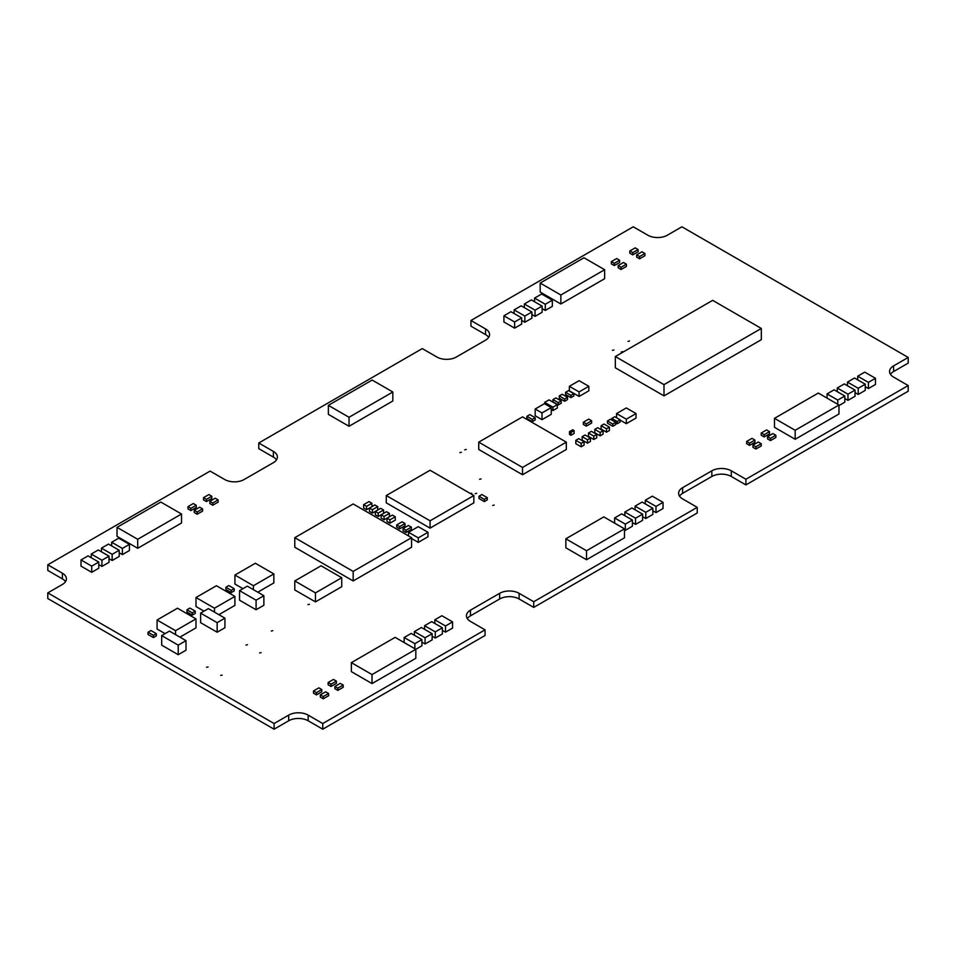 <?xml version="1.0" encoding="UTF-8"?>
<svg xmlns="http://www.w3.org/2000/svg" width="956" height="956" viewBox="0 0 956 956"><rect width="100%" height="100%" fill="white"/><g stroke="black" fill="none" stroke-linecap="round" stroke-linejoin="round"><path stroke-width="1.43" d="M633.242 226.799L647.845 235.224A13.766 7.947 0 0 0 667.312 235.224L681.903 226.799L908.2 357.448L893.597 365.873A13.766 7.947 0 0 0 889.57 371.49A13.766 7.947 0 0 0 893.597 377.106L908.2 385.543L745.907 479.243L731.304 470.818A13.766 7.947 0 0 0 711.838 470.818L682.632 487.668A13.766 7.947 0 0 0 678.605 493.296A13.766 7.947 0 0 0 682.632 498.913L697.235 507.337L533.723 601.742L519.12 593.317A13.766 7.947 0 0 0 499.653 593.317L470.46 610.167A13.766 7.947 0 0 0 466.432 615.795A13.766 7.947 0 0 0 470.46 621.412L485.05 629.837L322.758 723.537L308.155 715.112A13.766 7.947 0 0 0 288.688 715.112L274.097 723.537L47.8 592.887L62.403 584.463A13.766 7.947 0 0 0 66.43 578.846A13.766 7.947 0 0 0 62.403 573.23L47.8 564.793L210.093 471.093L224.696 479.518A13.766 7.947 0 0 0 244.162 479.518L273.368 462.668A13.766 7.947 0 0 0 277.395 457.04A13.766 7.947 0 0 0 273.368 451.423L258.765 442.998L422.277 348.593L436.88 357.018A13.766 7.947 0 0 0 456.347 357.018L485.54 340.169A13.766 7.947 0 0 0 489.568 334.54A13.766 7.947 0 0 0 485.54 328.924L470.95 320.499L633.242 226.799M890.478 374.322A13.766 7.947 0 0 1 893.597 371.537L908.2 363.113L908.2 357.448M745.907 479.243L745.907 484.907L908.2 391.207L908.2 385.543M745.907 484.907L731.304 476.482A13.766 7.947 0 0 0 711.838 476.482L682.632 493.332A13.766 7.947 0 0 0 679.513 496.128M533.723 601.742L533.723 607.407L697.235 513.002L697.235 507.337M533.723 607.407L519.12 598.982A13.766 7.947 0 0 0 499.653 598.982L470.46 615.831A13.766 7.947 0 0 0 467.329 618.628M322.758 723.537L322.758 729.201L485.05 635.501L485.05 629.837M322.758 729.201L308.155 720.776A13.766 7.947 0 0 0 288.688 720.776L274.097 729.201L274.097 723.537M274.097 729.201L47.8 598.552L47.8 592.887M65.522 581.678A13.766 7.947 0 0 0 62.403 578.894L47.8 570.457L47.8 564.793M276.487 459.872A13.766 7.947 0 0 0 273.368 457.088L258.765 448.663L258.765 442.998M488.671 337.372A13.766 7.947 0 0 0 485.54 334.588L470.95 326.163L470.95 320.499M628.008 341.364L629.478 341.005L628.008 341.364M612.438 350.35L613.907 349.992L612.438 350.35M621.197 352.035L622.667 351.689L621.197 352.035M459.872 452.618L461.342 452.272L459.872 452.618M464.736 449.81L466.205 449.463L464.736 449.81M479.577 479.315L481.047 478.956L479.577 479.315M470.818 493.786L471.798 493.296L470.089 493.368M475.204 493.643L476.674 493.296L475.204 493.643M492.722 505.437L494.192 505.091L492.722 505.437M307.975 604.622L309.445 604.276L307.975 604.622M271.289 631.032L272.759 630.685L271.289 631.032M245.991 645.085L247.461 644.726L245.991 645.085M206.568 667.276L208.038 666.93L206.568 667.276M259.614 652.948L261.084 652.601L259.614 652.948M220.681 675.426L222.151 675.079L220.681 675.426M487.249 497.646L487.249 499.892L484.322 501.577L484.322 499.331L478.968 496.236L481.896 494.551L487.249 497.646L484.322 499.331M484.322 501.577L478.968 498.482L478.968 496.236M531.895 314.524L535.061 316.352L542.112 312.277L542.112 306.099L531.405 299.921L524.354 303.984L535.061 310.174L542.112 306.099M524.354 307.641L524.354 303.984M535.061 316.352L535.061 310.174M119.213 552.783L122.38 554.611L129.43 550.537L129.43 544.358L118.735 538.18L111.673 542.243L122.38 548.433L129.43 544.358M111.673 545.9L111.673 542.243M122.38 554.611L122.38 548.433M108.996 558.686L112.163 560.515L119.213 556.44L119.213 550.262L108.506 544.072L101.456 548.147L112.163 554.325L119.213 550.262M101.456 551.803L101.456 548.147M112.163 560.515L112.163 554.325M98.779 564.59L101.945 566.406L108.996 562.343L108.996 556.153L98.289 549.975L91.238 554.05L101.945 560.228L108.996 556.153M91.238 557.707L91.238 554.05M101.945 566.406L101.945 560.228M81.009 559.953L81.009 566.131L91.716 572.309L98.779 568.234L98.779 562.056L88.072 555.878L81.009 559.953L91.716 566.131L98.779 562.056M91.716 572.309L91.716 566.131M372.027 674.577L372.027 683.576L415.824 658.29L415.824 649.291L372.027 674.577L351.354 662.639L395.151 637.353L415.824 649.291L421.919 645.79L421.919 639.6L411.211 633.422L404.149 637.497L414.856 643.675L421.919 639.6M404.149 642.552L404.149 637.497M414.856 648.742L414.856 643.675M421.919 642.133L425.073 643.962L432.136 639.887L432.136 633.708L421.429 627.518L414.366 631.593L425.073 637.772L432.136 633.708M414.366 635.25L414.366 631.593M425.073 643.962L425.073 637.772M432.136 636.23L435.291 638.058L442.353 633.983L442.353 627.805L431.646 621.627L424.595 625.69L435.291 631.88L442.353 627.805M424.595 629.347L424.595 625.69M435.291 638.058L435.291 631.88M442.353 630.327L445.52 632.155L452.57 628.08L452.57 621.902L441.863 615.724L434.813 619.799L445.52 625.977L452.57 621.902M434.813 623.443L434.813 619.799M445.52 632.155L445.52 625.977M503.92 315.791L503.92 321.969L514.615 328.147L521.677 324.084L521.677 317.894L510.97 311.716L503.92 315.791L514.615 321.969L521.677 317.894M514.615 328.147L514.615 321.969M521.677 320.427L524.844 322.256L531.895 318.181L531.895 312.003L521.187 305.812L514.137 309.887L524.844 316.066L531.895 312.003M514.137 313.544L514.137 309.887M524.844 322.256L524.844 316.066M542.112 308.621L545.279 310.449L552.341 306.374L552.341 300.196L541.634 294.018L534.571 298.093L545.279 304.271L552.341 300.196M534.571 301.738L534.571 298.093M545.279 310.449L545.279 304.271M844.817 398.533L847.972 400.361L855.034 396.286L855.034 390.108L844.327 383.93L837.265 387.993L847.972 394.183L855.034 390.108M837.265 391.649L837.265 387.993M847.972 400.361L847.972 394.183M865.252 386.738L868.418 388.554L875.469 384.491L875.469 378.301L864.762 372.123L857.711 376.198L868.418 382.376L875.469 378.301M857.711 379.855L857.711 376.198M868.418 388.554L868.418 382.376M838.974 405.559L844.817 402.189L844.817 396.011L834.11 389.821L827.048 393.896L837.755 400.074L844.817 396.011M827.048 398.114L827.048 393.896M837.755 404.292L837.755 400.074M855.034 392.629L858.201 394.458L865.252 390.383L865.252 384.204L854.545 378.026L847.494 382.101L858.201 388.279L865.252 384.204M847.494 385.746L847.494 382.101M858.201 394.458L858.201 388.279M569.501 431.622L569.501 434.43L570.947 435.267L574.114 433.438L574.114 430.63L572.656 429.794L569.501 431.622L570.947 432.459L574.114 430.63M570.947 435.267L570.947 432.459M321.061 565.785L341.734 577.723L315.456 592.887L294.783 580.949L321.061 565.785M315.456 592.887L315.456 601.886L341.734 586.709L341.734 577.723M315.456 601.886L294.783 589.948L294.783 580.949M642.002 251.798L636.648 254.894L639.564 256.578L644.918 253.483L642.002 251.798M639.564 256.578L639.564 258.825L636.648 257.14L636.648 254.894M639.564 258.825L644.918 255.73L644.918 253.483M255.36 563.251L273.846 573.923L253.412 585.729L234.925 575.046L255.36 563.251M257.785 592.194L273.846 582.921L273.846 573.923M253.412 589.661L253.412 585.729M242.955 588.681L234.925 584.044L234.925 575.046M216.426 585.729L234.913 596.401L214.479 608.207L195.992 597.524L216.426 585.729M218.852 614.672L234.913 605.399L234.913 596.401M214.479 612.139L214.479 608.207M204.022 611.159L195.992 606.522L195.992 597.524M177.493 608.207L195.98 618.879L175.546 630.685L157.059 620.002L177.493 608.207M179.919 637.15L195.98 627.877L195.98 618.879M175.546 634.617L175.546 630.685M165.089 633.637L157.059 629L157.059 620.002M160.823 502.067L181.509 514.005L137.712 539.292L117.026 527.354L160.823 502.067M137.712 539.292L137.712 548.29L181.509 523.004L181.509 514.005M137.712 548.29L117.026 536.352L117.026 527.354M372.027 683.576L351.354 671.638L351.354 662.639M583.973 257.773L604.646 269.712L560.849 294.998L540.176 283.06L583.973 257.773M560.849 294.998L560.849 303.984L604.646 278.698L604.646 269.712M560.849 303.984L540.176 292.046L540.176 283.06M818.288 393.059L838.974 404.997L795.177 430.284L774.491 418.346L818.288 393.059M795.177 430.284L795.177 439.27L838.974 413.984L838.974 404.997M795.177 439.27L774.491 427.332L774.491 418.346M199.637 507.194L194.283 510.289L197.199 511.974L202.553 508.879L199.637 507.194M197.199 511.974L197.199 514.22L194.283 512.535L194.283 510.289M197.199 514.22L202.553 511.137L202.553 508.879M333.465 679.429L328.111 682.524L331.027 684.209L336.381 681.114L333.465 679.429M331.027 684.209L331.027 686.456L328.111 684.771L328.111 682.524M331.027 686.456L336.381 683.361L336.381 681.114M623.503 262.482L618.162 265.565L621.077 267.25L626.431 264.167L623.503 262.482M621.077 267.25L621.077 269.496L618.162 267.811L618.162 265.565M621.077 269.496L626.431 266.413L626.431 264.167M766.581 429.937L761.227 433.02L764.155 434.705L769.508 431.622L766.581 429.937M764.155 434.705L764.155 436.952L761.227 435.267L761.227 433.02M764.155 436.952L769.508 433.869L769.508 431.622M353.17 571.401L353.17 580.949L411.57 547.238L411.57 537.678L353.17 571.401L294.783 537.678L353.17 503.967L411.57 537.678M353.17 580.949L294.783 547.238L294.783 537.678M395.27 516.754L395.27 520.124L389.917 523.219L387.001 521.522L387.001 518.152L392.354 515.069L395.27 516.754L389.917 519.837L387.001 518.152L384.073 519.837L384.073 516.467L381.157 514.782L386.511 511.699L389.427 513.384L384.073 516.467M389.917 523.219L389.917 519.837M430.069 470.256L473.853 495.543L430.069 520.817L386.272 495.543L430.069 470.256M430.069 520.817L430.069 528.13L473.853 502.844L473.853 495.543M430.069 528.13L386.272 502.844L386.272 495.543M603.798 516.897L624.483 528.835L586.518 550.74L565.844 538.802L603.798 516.897M586.518 550.74L586.518 559.738L624.483 537.822L624.483 528.835M586.518 559.738L565.844 547.8L565.844 538.802M522.526 416.876L566.322 442.15L522.526 467.436L478.741 442.15L522.526 416.876M522.526 467.436L522.526 474.738L566.322 449.463L566.322 442.15M522.526 474.738L478.741 449.463L478.741 442.15M561.22 400.994L561.22 403.241L558.292 404.926L558.292 402.679L552.938 399.584L555.866 397.899L561.22 400.994L558.292 402.679M558.292 404.926L552.938 401.831L552.938 399.584M535.181 417.712L535.181 419.959L532.265 421.644L532.265 419.397L526.911 416.302L529.827 414.617L535.181 417.712L532.265 419.397M532.265 421.644L526.911 418.549L526.911 416.302M544.43 403.659L551.242 407.591L541.992 412.932L535.181 409.001L544.43 403.659M541.992 412.932L541.992 419.672L551.242 414.342L551.242 407.591M541.992 419.672L535.181 415.74L535.181 409.001M552.938 407.172L552.938 410.542L557.324 408.021L557.324 404.651L552.938 407.172L544.681 402.392L549.055 399.871L557.324 404.651M544.681 403.802L544.681 402.392M552.938 410.542L551.242 409.562M234.184 588.681L234.184 590.928L231.268 592.612L231.268 590.366L225.915 587.271L228.831 585.586L234.184 588.681L231.268 590.366M231.268 592.612L225.915 589.517L225.915 587.271M195.251 611.159L195.251 613.405L192.335 615.09L192.335 612.844L186.982 609.749L189.897 608.064L195.251 611.159L192.335 612.844M192.335 615.09L186.982 611.995L186.982 609.749M156.318 633.637L156.318 635.883L153.402 637.568L153.402 635.322L148.049 632.227L150.964 630.542L156.318 633.637L153.402 635.322M153.402 637.568L148.049 634.473L148.049 632.227M208.886 494.551L203.532 497.646L206.448 499.331L211.802 496.236L208.886 494.551M206.448 499.331L206.448 501.577L203.532 499.892L203.532 497.646M206.448 501.577L211.802 498.482L211.802 496.236M215.208 498.207L209.854 501.303L212.77 502.987L218.123 499.892L215.208 498.207M212.77 502.987L212.77 505.234L209.854 503.549L209.854 501.303M212.77 505.234L218.123 502.139L218.123 499.892M325.673 691.797L320.32 694.881L323.248 696.566L328.601 693.482L325.673 691.797M323.248 696.566L323.248 698.812L320.32 697.127L320.32 694.881M323.248 698.812L328.601 695.729L328.601 693.482M318.862 687.854L313.508 690.949L316.436 692.634L321.79 689.539L318.862 687.854M316.436 692.634L316.436 694.881L313.508 693.196L313.508 690.949M316.436 694.881L321.79 691.797L321.79 689.539M635.19 247.867L629.837 250.962L632.753 252.647L638.106 249.552L635.19 247.867M632.753 252.647L632.753 254.894L629.837 253.209L629.837 250.962M632.753 254.894L638.106 251.798L638.106 249.552M758.311 442.019L752.958 445.102L755.873 446.787L761.227 443.704L758.311 442.019M755.873 446.787L755.873 449.033L752.958 447.348L752.958 445.102M755.873 449.033L761.227 445.95L761.227 443.704M751.99 438.362L746.636 441.457L749.552 443.142L754.905 440.047L751.99 438.362M749.552 443.142L749.552 445.388L746.636 443.704L746.636 441.457M749.552 445.388L754.905 442.293L754.905 440.047M193.303 503.549L187.962 506.632L190.877 508.317L196.231 505.234L193.303 503.549M190.877 508.317L190.877 510.564L187.962 508.879L187.962 506.632M190.877 510.564L196.231 507.481L196.231 505.234M340.276 683.361L334.923 686.456L337.838 688.141L343.192 685.046L340.276 683.361M337.838 688.141L337.838 690.387L334.923 688.702L334.923 686.456M337.838 690.387L343.192 687.292L343.192 685.046M616.692 258.538L611.338 261.633L614.266 263.318L619.619 260.223L616.692 258.538M614.266 263.318L614.266 265.565L611.338 263.88L611.338 261.633M614.266 265.565L619.619 262.482L619.619 260.223M772.914 433.582L767.56 436.677L770.476 438.362L775.83 435.267L772.914 433.582M770.476 438.362L770.476 440.608L767.56 438.924L767.56 436.677M770.476 440.608L775.83 437.513L775.83 435.267M588.717 419.11L583.363 422.205L586.279 423.89L591.633 420.795L588.717 419.11M586.279 423.89L586.279 426.137L583.363 424.452L583.363 422.205M586.279 426.137L591.633 423.054L591.633 420.795M567.541 397.338L567.541 399.584L564.626 401.269L564.626 399.022L559.272 395.939L562.188 394.254L567.541 397.338L564.626 399.022M564.626 401.269L559.272 398.186L559.272 395.939M573.875 393.693L573.875 395.939L570.947 397.624L570.947 395.378L565.594 392.283L568.521 390.598L573.875 393.693L570.947 395.378M570.947 397.624L565.594 394.529L565.594 392.283M615.724 422.349L615.724 424.595L612.808 426.28L612.808 424.034L607.454 420.939L610.37 419.254L615.724 422.349L612.808 424.034M612.808 426.28L607.454 423.185L607.454 420.939M620.097 419.815L620.097 422.062L617.182 423.747L617.182 421.5L611.828 418.417L614.744 416.732L620.097 419.815L617.182 421.5M611.828 420.102L611.828 418.417M617.182 423.747L615.724 422.911M408.403 525.465L403.062 528.548L405.977 530.233L411.331 527.15L408.403 525.465M405.977 530.233L405.977 532.48L403.062 530.795L403.062 528.548M405.977 532.48L411.331 529.397L411.331 527.15M402.082 521.809L396.728 524.904L399.644 526.589L404.997 523.494L402.082 521.809M399.644 526.589L399.644 528.835L396.728 527.15L396.728 524.904M399.644 528.835L404.997 525.74L404.997 523.494M372.159 380.058L392.832 391.996L349.036 417.282L328.362 405.344L372.159 380.058M349.036 417.282L349.036 426.28L392.832 400.994L392.832 391.996M349.036 426.28L328.362 414.342L328.362 405.344M588.824 386.308L588.824 390.813L579.097 396.429L579.097 391.924L569.37 386.308L579.097 380.691L588.824 386.308L579.097 391.924M579.097 396.429L569.37 390.813L569.37 386.308M636.039 413.566L636.039 418.059L626.311 423.675L626.311 419.182L616.584 413.566L626.311 407.949L636.039 413.566L626.311 419.182M616.584 417.784L616.584 413.566M626.311 423.675L620.097 420.09M427.989 532.277L427.989 536.77L418.262 542.387L418.262 537.893L408.535 532.277L418.262 526.66L427.989 532.277L418.262 537.893M408.535 535.934L408.535 532.277M418.262 542.387L411.57 538.515M761.323 328.446L761.323 339.691L664.002 395.88L615.341 367.785L615.341 356.54L712.662 300.351L761.323 328.446L664.002 384.635L615.341 356.54M664.002 395.88L664.002 384.635M263.868 595.707L263.868 605.256L256.089 609.749L239.55 600.201L239.55 590.641L247.329 586.148L263.868 595.707L256.089 600.189L239.55 590.641M256.089 609.749L256.089 600.189M224.935 618.173L224.935 627.733L217.155 632.227L200.617 622.679L200.617 613.119L208.396 608.625L224.935 618.173L217.155 622.667L200.617 613.119M217.155 632.227L217.155 622.667M186.002 640.651L186.002 650.211L178.222 654.705L161.684 645.157L161.684 635.597L169.463 631.103L186.002 640.651L178.222 645.145L161.684 635.597M178.222 654.705L178.222 645.145M384.073 519.837L381.157 518.152L381.157 514.782L378.241 516.467L378.241 513.097L375.314 511.412L380.667 508.317L383.595 510.002L378.241 513.097M389.427 516.754L389.427 513.384M378.241 516.467L375.314 514.782L375.314 511.412L372.398 513.097L372.398 509.727L369.482 508.042L374.836 504.947L377.751 506.632L372.398 509.727M383.595 513.384L383.595 510.002M372.398 513.097L369.482 511.412L369.482 508.042L366.554 509.727L366.554 506.357L363.639 504.672L368.992 501.577L371.908 503.262L366.554 506.357M377.751 510.002L377.751 506.632M366.554 509.727L363.639 508.042L363.639 504.672M371.908 506.632L371.908 503.262M624.483 529.815L625.332 530.305L632.394 526.23L632.394 520.052L621.687 513.874L614.624 517.949L625.332 524.127L632.394 520.052M614.624 523.147L614.624 517.949M625.332 530.305L625.332 524.127M609.39 427.117L609.39 430.499L606.474 432.184L606.474 428.814L601.121 425.719L604.049 424.034L609.39 427.117L606.474 428.814M606.474 432.184L601.121 429.089L601.121 425.719M603.069 430.774L603.069 434.144L600.153 435.828L600.153 432.459L594.799 429.375L597.715 427.69L603.069 430.774L600.153 432.459M600.153 435.828L594.799 432.745L594.799 429.375M596.747 434.43L596.747 437.8L593.819 439.485L593.819 436.115L588.466 433.02L591.394 431.335L596.747 434.43L593.819 436.115M593.819 439.485L588.466 436.39L588.466 433.02M584.092 441.732L584.092 445.102L581.164 446.787L581.164 443.417L575.823 440.334L578.739 438.637L584.092 441.732L581.164 443.417M581.164 446.787L575.823 443.704L575.823 440.334M632.394 522.585L635.549 524.402L642.611 520.339L642.611 514.149L631.904 507.971L624.842 512.046L635.549 518.224L642.611 514.149M624.842 515.702L624.842 512.046M635.549 524.402L635.549 518.224M652.828 510.779L655.995 512.607L663.046 508.532L663.046 502.354L652.339 496.164L645.288 500.239L655.995 506.429L663.046 502.354M645.288 503.896L645.288 500.239M655.995 512.607L655.995 506.429M642.611 516.682L645.778 518.51L652.828 514.436L652.828 508.245L642.121 502.067L635.071 506.142L645.778 512.32L652.828 508.245M635.071 509.799L635.071 506.142M645.778 518.51L645.778 512.32M590.414 438.075L590.414 441.457L587.498 443.142L587.498 439.772L582.144 436.677L585.06 434.992L590.414 438.075L587.498 439.772M587.498 443.142L582.144 440.047L582.144 436.677M893.597 371.537L893.597 365.873M731.304 476.482L731.304 470.818M711.838 476.482L711.838 470.818M682.632 493.332L682.632 487.668M519.12 598.982L519.12 593.317M499.653 598.982L499.653 593.317M470.46 615.831L470.46 610.167M308.155 720.776L308.155 715.112M288.688 720.776L288.688 715.112M62.403 578.894L62.403 573.23M273.368 457.088L273.368 451.423M485.54 334.588L485.54 328.924"/></g></svg>
